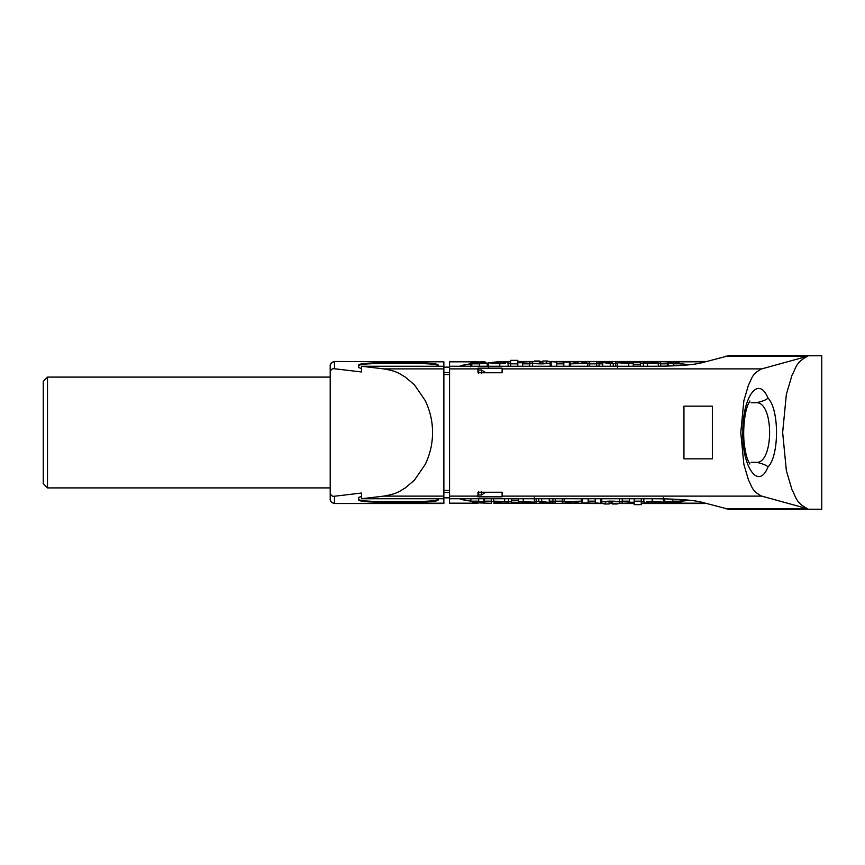 <?xml version="1.0" encoding="UTF-8"?>
<svg xmlns="http://www.w3.org/2000/svg" width="865" height="865" viewBox="0 0 865 865"><rect width="100%" height="100%" fill="white"/><g stroke="black" fill="none" stroke-linecap="round" stroke-linejoin="round"><path stroke-width="1.3" d="M485.73 372.75L481.513 369.993L478.669 369.993L478.669 373.237M481.513 369.993L481.513 373.237M485.73 492.25L481.513 495.007L481.513 491.763M481.513 495.007L478.669 495.007L478.669 491.763M449.551 372.534L443.864 372.534M449.551 492.466L443.864 492.466M443.864 503.171L334.474 503.527L443.864 503.527L443.864 361.829L334.474 361.473C329.305 362.651 330.203 366.846 330.214 365.733L330.214 377.097L47.51 377.097L47.51 487.903L330.214 487.903L330.214 498.932L330.214 492.466C330.69 495.31 332.106 496.575 334.474 496.24L361.505 493.039L361.505 498.748L383.768 496.11C398.895 493.461 399.76 490.812 404.993 488.152L414.4 480.205L425.321 464.3C430.24 453.703 432.63 443.096 432.5 432.5C432.63 421.904 430.24 411.297 425.321 400.7L414.4 384.795L404.993 376.848C399.76 374.188 398.895 371.539 383.768 368.89L361.505 366.252L361.505 371.961L334.474 368.76C332.106 368.425 330.69 369.69 330.214 372.534L330.214 377.097M334.474 361.473L443.864 361.829M443.864 498.748L361.505 498.748M361.505 496.391L358.629 497.462L358.629 500.035C359.689 501.354 366.792 502.068 379.94 502.176L416.876 502.176L416.876 501.462L379.94 501.462C366.792 501.354 359.689 500.64 358.629 499.321M438.187 498.748L438.187 500.035C437.117 501.354 430.013 502.068 416.876 502.176M438.187 499.321C437.117 500.64 430.013 501.354 416.876 501.462M330.214 492.466L330.214 372.534M47.51 377.097L43.25 381.357L43.25 483.643L47.51 487.903M438.187 366.252L438.187 364.965C437.117 363.646 430.013 362.932 416.876 362.824L379.94 362.824C366.792 362.932 359.689 363.646 358.629 364.965L358.629 367.539L361.505 368.609M379.94 362.824L379.94 363.538C366.792 363.646 359.689 364.36 358.629 365.679M379.94 363.538L416.876 363.538C430.013 363.646 437.117 364.36 438.187 365.679M443.864 366.252L361.505 366.252M477.956 361.667L449.551 361.473L449.551 503.171L475.361 503.171M477.956 503.3L449.551 503.171M508.123 363.397L510.685 363.397M529.726 363.397L532.559 363.397M541.133 363.397L542.874 363.397M550.172 363.397L551.167 363.397M569.354 363.397L570.489 363.397M586.405 363.397L589.671 363.397M596.774 363.397L599.045 363.397M615.815 363.397L617.632 363.397M640.392 363.397L643.365 363.397L643.365 366.252M658.005 363.397L660.698 363.397M470.711 363.733L460.915 365.538L460.915 366.252M689.546 364.749L680.139 363.668M508.123 363.538L510.685 363.538M529.726 363.538L532.559 363.538M550.172 363.538L551.167 363.538M569.354 363.538L570.489 363.538M587.822 363.505L579.301 363.505L586.124 362.078L584.135 361.667L570.489 361.667L578.728 361.981L570.63 363.819L589.671 363.538M596.774 363.538L599.045 363.538M615.815 363.538L617.632 363.538M640.392 363.538L643.365 363.538M658.287 363.505L650.469 363.354L657.151 362.911L650.469 362.175L658.005 361.667L643.365 362.143L643.365 363.397L660.698 363.538M689.124 364.792L675.1 362.868L679.025 362.327L679.025 363.495M470.711 363.873L460.915 365.679M488.574 363.57L487.233 363.57M502.111 361.689L510.685 361.473M604.062 503.527L502.111 503.333M449.551 498.748L653.378 498.748C676.603 498.846 692.616 499.981 701.429 502.132L728.481 509.215L821.75 509.215L821.75 355.785L728.481 355.785L701.429 362.868C692.616 365.019 676.603 366.154 653.378 366.252L449.551 366.252M807.791 508.825C795.173 502.468 795.854 496.11 791.994 489.741L786.361 470.668L782.652 432.5L786.361 394.332L791.994 375.259C795.854 368.89 795.173 362.532 807.791 356.175L761.719 368.89C751.209 374.188 751.771 379.497 748.549 384.795L743.857 400.7L740.775 432.5L743.857 464.3L748.549 480.205C751.771 485.503 751.209 490.812 761.719 496.11L807.791 508.825L725.692 508.825M502.111 368.89L502.111 368.176L477.956 368.176L477.956 372.75L502.111 372.75L502.111 368.89L761.719 368.89M502.111 492.25L502.111 496.824L477.956 496.824L477.956 492.25L502.111 492.25M683.945 406.15L712.36 406.15L712.36 458.85L683.945 458.85L683.945 406.15M768.012 466.938C779.106 456.244 779.57 409.869 768.012 398.062C758.118 374.329 742.451 397.868 742.862 431.527C741.629 465.651 758.194 491.331 768.012 466.938C766.304 465.165 762.552 463.64 756.756 462.353L751.09 462.213M508.598 498.748L508.598 502.857L493.958 503.333L501.495 502.814L494.812 502.403L501.495 501.646L493.677 501.181L511.583 501.603M534.332 501.603L536.159 501.603M552.919 501.603L555.189 501.603M562.293 501.603L565.559 501.603M581.475 501.603L582.61 501.603M600.797 501.603L601.791 501.603M609.09 501.603L610.852 501.603M619.405 501.603L622.249 501.603M641.279 501.603L643.841 501.603M663.39 501.603L664.742 501.603M689.546 500.251L681.263 501.268M460.915 498.748L460.915 499.462L471.847 501.332M508.598 501.462L511.583 501.462M534.332 501.462L536.159 501.462M552.919 501.462L555.189 501.462M562.293 501.462L572.662 501.495L565.851 502.922L565.851 501.495M581.475 501.462L582.61 501.462M600.797 501.462L601.791 501.462M619.405 501.462L622.249 501.462M641.279 501.462L643.841 501.462M663.39 501.462L664.742 501.462M493.677 501.43L491.266 501.43M470.852 498.748L470.852 501.181L476.875 502.132L472.939 502.673L491.266 503.333L491.266 501.181L484.162 501.181L484.162 503.03L483.308 503.03L480.043 502.651L483.697 502.23L478.669 501.181L470.852 501.181L460.915 499.321M689.124 500.208L681.263 501.127M617.329 503.981L612.301 503.992L617.329 503.981L617.329 503.333M609.09 503.981L604.062 503.992L609.09 503.981L609.09 501.549M666.991 503.019L674.386 502.846L664.731 501.938L672.538 501.181L680.204 501.181L670.97 501.743L681.263 502.641L666.991 503.333L666.991 502.457M655.919 502.197L651.367 503.062L644.122 502.814L644.122 501.765M655.908 502.143L655.908 502.262C658.481 501.603 648.447 501.084 646.533 501.873L652.221 501.159L663.39 502.219L653.075 503.344L644.122 502.814M641.279 501.181L634.175 501.181L634.175 502.262L629.352 502.262L629.352 501.181L622.249 501.181L622.249 503.333L634.175 502.576L634.175 504.641L641.279 504.641L641.279 498.748M619.405 502.046C618.54 501.354 614.745 501.062 608.009 501.181L601.791 501.895L601.791 503.333L605.338 503.333L605.338 501.949L608.744 501.549L612.301 502.046L612.301 503.333L619.405 503.333L619.405 498.748M600.797 503.333L595.25 502.943L595.25 501.181L588.146 501.181L588.146 502.943L582.61 502.943L600.797 503.333M565.851 502.922L581.475 503.333L573.236 503.019L581.334 501.181L564.142 501.495M562.293 503.333L562.293 501.181L555.189 501.181L555.189 503.333L562.293 503.333M541.695 501.354L536.159 501.516L536.159 503.344L539.706 503.344L539.706 502.262L552.919 502.943L552.919 501.181L549.361 501.181L549.361 502.543L541.695 501.354L541.695 498.748M534.332 497.797L534.332 502.219L518.686 501.257L518.686 500.208L511.583 500.208L511.583 502.273L518.686 502.273L518.686 501.657C518.027 501.505 527.001 501.073 526.774 502.262L522.374 503.052L514.567 502.889L514.567 502.273M534.332 502.219L523.941 503.344L514.567 502.889M680.204 501.181L680.204 499.516M646.966 502.684L646.966 501.786M643.841 501.743L643.841 498.748M634.175 501.181L634.175 498.748M629.352 501.181L629.352 498.748M622.249 501.181L622.249 498.748M601.791 501.895L601.791 498.748M600.797 502.943L600.797 498.748M595.25 501.181L595.25 498.748M588.146 501.181L588.146 498.748M582.61 502.943L582.61 498.748M564.142 501.181L564.142 498.748M581.334 501.181L581.334 498.748M565.559 503.106L565.559 501.495M581.475 503.019L581.475 498.748M562.293 501.181L562.293 498.748M555.189 501.181L555.189 498.748M536.159 501.516L536.159 498.748M552.919 501.181L552.919 498.748M549.361 501.181L549.361 498.748M549.221 502.543L549.221 498.748M518.686 500.208L518.686 498.748M511.583 500.208L511.583 498.748M494.812 502.089L494.812 501.495M493.958 503.019L493.958 501.495M493.677 501.181L493.677 498.748M491.266 501.181L491.266 498.748M484.162 501.181L484.162 498.748M483.697 502.23L483.697 498.748M478.669 501.181L478.669 498.748M472.939 502.673L472.939 501.505M756.756 462.353L756.713 462.343A7.104 6.671 96.7 0 0 755.913 462.31C773.786 464.829 774.553 401.338 755.913 402.69A7.104 6.671 -96.7 0 0 756.734 402.657L756.486 402.668M768.012 398.062C766.304 399.835 762.552 401.36 756.756 402.647L756.713 402.657M756.756 402.647L751.09 402.787M534.635 361.019L539.663 361.008L534.635 361.019L534.635 361.667M542.874 361.019L547.902 361.008L542.874 361.019L542.874 363.451M484.973 361.981L477.588 362.154L487.233 363.062L479.426 363.819L471.76 363.819L480.994 363.257L470.701 362.359L484.973 361.667L484.973 362.543M496.045 362.803L500.597 361.938L507.842 362.175L507.842 363.235M496.056 362.857L496.056 362.738C493.493 363.397 503.517 363.916 505.43 363.116L499.743 363.841L488.574 362.781L498.889 361.657L507.842 362.175M510.685 363.819L517.789 363.819L517.789 362.738L522.622 362.738L522.622 363.819L529.726 363.819L529.726 361.667L517.789 362.424L517.789 360.348L510.685 360.348L510.685 366.252M532.559 362.954C533.424 363.646 537.219 363.938 543.955 363.819L550.172 363.105L550.172 361.667L546.626 361.667L546.626 363.051L543.22 363.451L539.663 362.954L539.663 361.667L532.559 361.667L532.559 366.252M551.167 361.667L556.714 362.057L556.714 363.819L563.818 363.819L563.818 362.057L569.354 362.057L551.167 361.667M589.671 361.667L589.671 363.819L596.774 363.819L596.774 361.667L589.671 361.667M610.268 363.646L615.815 363.484L615.815 361.657L612.258 361.657L612.258 362.738L599.045 362.057L599.045 363.819L602.602 363.819L602.602 362.457L610.268 363.646L610.268 366.252M617.632 367.203L617.632 362.781L633.288 363.733L633.288 364.792L640.392 364.792L640.392 362.727L633.288 362.727L633.288 363.332C633.948 363.495 624.962 363.927 625.19 362.738L629.59 361.948L637.408 362.111L637.408 362.727M617.632 362.781L628.022 361.657L637.408 362.111M679.025 362.327L660.698 361.667L660.698 363.819L667.802 363.819L667.802 361.97L668.656 361.97L668.656 362.77M668.656 361.97L671.921 362.349L668.267 362.77L673.294 363.819L681.112 363.819L681.112 365.43M471.76 363.819L471.76 366.252M504.998 362.316L504.998 363.214M508.123 363.257L508.123 366.252M517.789 363.819L517.789 366.252M522.622 363.819L522.622 366.252M529.726 363.819L529.726 366.252M550.172 363.105L550.172 366.252M551.167 362.057L551.167 366.252M556.714 363.819L556.714 366.252M563.818 363.819L563.818 366.252M569.354 362.057L569.354 366.252M587.822 363.819L587.822 366.252M570.63 363.819L570.63 366.252M586.405 361.894L586.405 363.505M570.489 361.981L570.489 366.252M589.671 363.819L589.671 366.252M596.774 363.819L596.774 366.252M615.815 363.484L615.815 366.252M599.045 363.819L599.045 366.252M602.602 363.819L602.602 366.252M602.743 362.457L602.743 366.252M633.288 364.792L633.288 366.252M640.392 364.792L640.392 366.252M657.151 362.911L657.151 363.505M658.005 361.981L658.005 363.505M658.287 363.819L658.287 366.23M660.698 363.819L660.698 366.198M667.802 363.819L667.802 366.046M668.267 362.77L668.267 366.025M673.294 363.819L673.294 365.841M449.551 497.526L443.864 497.526M449.551 367.474L443.864 367.474M449.551 374.545L443.864 374.545M449.551 490.455L443.864 490.455M443.864 496.11L383.768 496.11M330.214 498.932A4.26 4.239 -0 0 0 334.474 503.171L334.474 496.24M379.94 502.176L379.94 501.462M330.214 366.068A4.26 4.239 0 0 1 334.474 361.829L334.474 368.76M416.876 362.824L416.876 363.538M443.864 368.89L383.768 368.89M504.868 361.829L510.685 361.829M517.789 361.829L522.622 361.829M529.726 361.829L532.559 361.829M539.663 361.829L542.874 361.829M550.172 361.829L551.167 361.829M569.354 361.829L570.489 361.829M586.319 361.829L589.671 361.829M596.774 361.829L599.413 361.829M606.322 361.829L612.258 361.829M615.815 361.829L622.108 361.829M634.423 361.829L644.468 361.829M658.005 361.829L660.698 361.829M676.625 361.829L705.213 361.829M449.551 361.829L473.025 361.829M507.485 503.171L517.562 503.171M529.834 503.171L536.159 503.171M539.706 503.171L545.653 503.171M552.54 503.171L555.189 503.171M562.293 503.171L565.645 503.171M581.475 503.171L582.61 503.171M600.797 503.171L601.791 503.171M609.09 503.171L612.301 503.171M619.405 503.171L622.249 503.171M629.352 503.171L634.175 503.171M641.279 503.171L647.117 503.171M658.892 503.171L666.991 503.171M678.917 503.171L705.213 503.171M725.692 356.175L807.791 356.175M449.551 368.89L477.956 368.89M449.551 496.11L477.956 496.11M502.111 496.11L761.719 496.11M672.538 501.181L672.538 499.127M652.221 501.159L652.221 498.748M651.367 503.062L651.367 501.451M538.711 501.159L538.711 498.748M523.228 501.159L523.228 498.748M522.374 503.052L522.374 501.451M500.208 503.019L500.208 502.403M504.619 501.181L504.619 498.748M483.308 503.03L483.308 502.23M479.426 363.819L479.426 366.252M499.743 363.841L499.743 366.252M500.597 361.938L500.597 363.549M586.124 362.078L586.124 363.505M613.253 363.841L613.253 366.252M628.736 363.841L628.736 366.252M629.59 361.948L629.59 363.549M651.756 361.981L651.756 362.597M647.344 363.819L647.344 366.252M443.864 497.851L449.551 497.851M443.864 367.149L449.551 367.149M334.474 503.527C329.305 502.349 330.203 498.154 330.214 499.267L330.214 487.903M706.5 361.473L547.902 361.473M542.874 361.473L539.663 361.473M534.635 361.473L517.789 361.473M706.5 503.527L641.279 503.527M634.175 503.527L617.329 503.527M612.301 503.527L609.09 503.527M612.301 502.046L612.301 503.992M604.062 503.333L604.062 503.992M681.263 499.581L681.263 502.619M664.742 498.878L664.742 501.916M663.39 497.797L663.39 502.219M749.923 400.982L748.236 404.052C744.138 413.146 742.527 433.397 744.57 446.091C745.522 452.719 746.776 457.747 748.333 461.186L749.923 464.018M539.663 362.954L539.663 361.008M547.902 361.667L547.902 361.008M470.711 366.782L470.711 362.359M487.233 366.252L487.233 363.084M488.574 367.203L488.574 362.781"/></g></svg>
